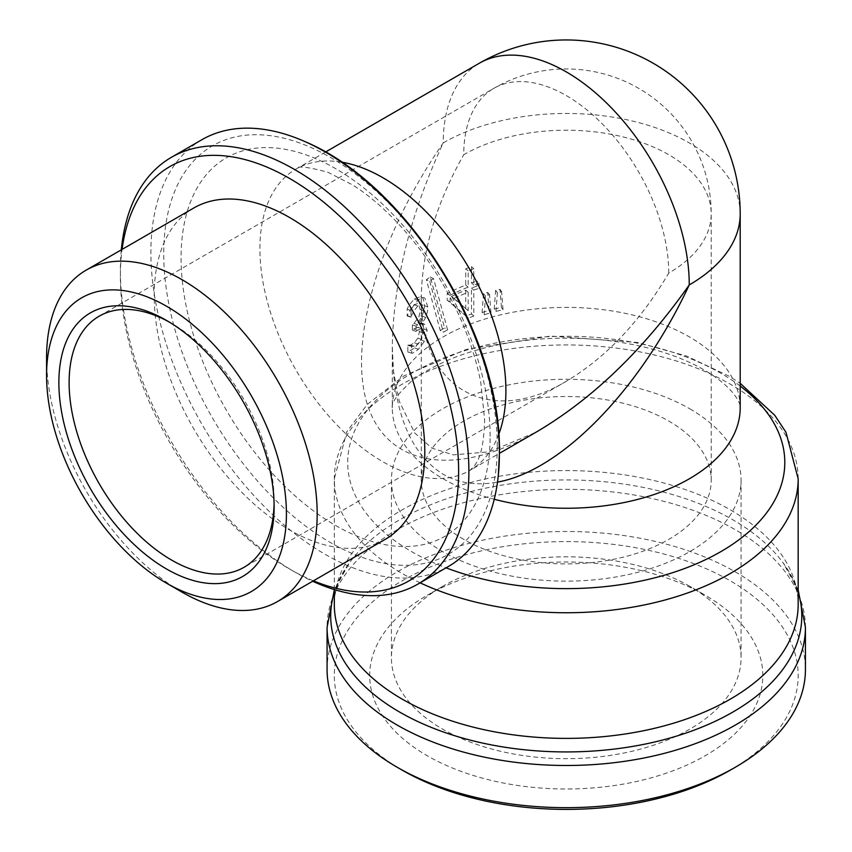 <?xml version="1.0" encoding="UTF-8"?>
<svg xmlns="http://www.w3.org/2000/svg" width="852" height="852" viewBox="0 0 852 852"><rect width="100%" height="100%" fill="white"/><g stroke="black" fill="none" stroke-linecap="round" stroke-linejoin="round"><path stroke-width="0.64" stroke-dasharray="4.26 3.19" d="M169.09 321.96A144.957 83.688 60 0 1 171.625 323.387A144.957 83.688 60 0 1 274.12 500.912A144.957 83.688 60 0 1 274.088 503.82M274.12 500.912L274.12 506.833M668.745 273.087A144.957 83.688 -120 0 0 605.474 127.204A144.957 83.688 -120 0 0 493.766 88.374L493.766 88.374A144.957 83.688 -120 0 0 463.744 154.723A144.957 83.688 180 0 1 621.715 136.586A144.957 83.688 180 0 1 711.207 213.905L711.207 213.905A144.957 83.688 180 0 1 668.745 273.087C640.172 321.513 606.006 357.584 566.25 381.291C488.76 427.896 419.663 388.001 421.293 297.593C421.932 251.308 436.086 203.692 463.744 154.723M482.104 312.524A178.292 102.943 180 0 1 489.069 310.479A38361.939 12139.434 71.1 0 1 487.674 292.46A178.292 102.943 0 0 0 483.467 293.684A38361.939 16137.828 -103.6 0 0 482.104 312.524L484.16 314.739A173.946 100.429 180 0 1 490.944 312.748L489.069 310.479M490.944 312.748A39312.185 12479.276 71.2 0 1 489.591 294.707A173.946 100.429 0 0 0 485.491 295.91L483.467 293.684M485.491 295.91A39312.185 16501.674 -103.7 0 0 484.16 314.739M489.591 294.707L487.674 292.46M468.174 292.247L468.174 310.703L454.191 298.381A173.946 100.429 180 0 1 468.174 292.247L465.724 290.17A178.292 102.943 0 0 0 451.39 296.464L465.724 308.626L465.724 290.17M454.191 298.381L451.39 296.464M468.174 310.703L465.724 308.626M476.928 286.102L476.928 281A178.292 102.943 0 0 0 471.486 282.896L471.486 266.623A178.292 102.943 0 0 0 465.724 268.806L465.724 285.069A178.292 102.943 0 0 0 447.172 293.471L447.172 300.149L465.969 316.049A178.292 102.943 180 0 1 471.486 313.973L471.486 287.997A178.292 102.943 180 0 1 476.928 286.102L479.112 288.274L479.112 283.173L476.928 281M465.469 315.634L466.459 316.475L465.469 315.634M479.112 283.173A173.946 100.429 0 0 0 473.797 285.015L473.797 268.753A173.946 100.429 0 0 0 468.174 270.883L468.174 287.145A173.946 100.429 0 0 0 450.08 295.346L450.08 302.023L468.408 318.126A173.946 100.429 180 0 1 473.797 316.092L473.797 290.127A173.946 100.429 180 0 1 479.112 288.274M473.797 290.127L471.486 287.997M473.797 316.092L471.486 313.973M468.408 318.126L466.459 316.475M450.08 302.023L447.172 300.149M450.08 295.346L447.172 293.471M468.174 287.145L465.724 285.069M468.174 270.883L465.724 268.806M473.797 268.753L471.486 266.623M473.797 285.015L471.486 282.896M417.895 338.116L414.392 342.738L410.515 345.06L408.023 345.081A178.292 102.943 0 0 0 407.831 345.305L407.831 352.014L414.69 347.946L420.899 339.863L423.71 328.893L421.996 323.366L418.023 322.471L422.134 315.996C424.136 310.224 424.871 306.731 424.349 305.538C423.87 299.979 422.943 297.156 421.538 297.06L420.728 296.592L414.264 299.009C410.227 303.546 407.852 306.976 407.149 309.276L407.149 315.985A178.292 102.943 180 0 1 407.362 315.741C412.656 304.409 411.441 308.275 414.029 304.707L418.407 303.418L420.068 309.393C419.77 314.015 419.163 316.806 418.268 317.775L413.912 323.398A178.292 102.943 0 0 0 412.357 324.9L412.357 330.15A178.292 102.943 180 0 1 413.561 328.978L417.821 327.211L419.461 331.641L417.895 338.116L421.516 339.511L418.087 344.059L414.317 346.285L410.515 345.06M414.317 346.285L411.889 346.231A173.946 100.429 0 0 0 411.697 346.455L411.697 353.165C412.474 353.527 414.711 352.217 418.385 349.267L424.445 341.311L427.182 330.395L424.392 324.069L421.644 324.324L425.649 317.476C427.608 311.715 428.332 308.232 427.81 307.061L425.073 298.53C424.147 296.837 421.783 297.433 417.97 300.319C414.04 304.76 411.729 308.126 411.026 310.405L411.026 317.125A173.946 100.429 180 0 1 411.239 316.88C411.495 314.931 413.657 311.31 417.746 306.017L422.006 304.824L417.874 303.11L422.006 304.824C422.773 304.537 423.316 306.539 423.636 310.831L421.878 319.17L418.268 317.775M421.878 319.17L417.629 324.697A173.946 100.429 0 0 0 416.106 326.167L416.106 331.417A173.946 100.429 180 0 1 417.288 330.278L421.399 328.584L423.039 333.068L421.516 339.511M416.106 331.417L412.357 330.15M416.106 326.167L412.357 324.9M411.239 316.88L407.362 315.741M411.026 317.125L407.149 315.985M411.026 310.405L407.149 309.276M421.538 297.06L420.728 296.592M421.644 323.867L418.023 322.471M421.644 324.324L418.023 322.929M411.697 353.165L407.831 352.014M411.697 346.455L407.831 345.305M411.889 346.231L408.023 345.081M440.218 330.469A178.292 102.943 180 0 1 444.648 327.988L430.228 276.985A178.292 102.943 0 0 0 426.383 279.701L440.218 330.469L443.285 332.237A173.946 100.429 180 0 1 447.609 329.83L444.648 327.988M447.609 329.83L433.551 278.615A173.946 100.429 0 0 0 429.802 281.256L426.383 279.701M429.802 281.256L443.285 332.237M433.551 278.615L430.228 276.985M494.224 309.106A178.292 102.943 180 0 1 501.434 307.38A38361.939 9976.26 73.9 0 1 499.996 289.297A178.292 102.943 0 0 0 495.64 290.34A38361.939 14009.372 -100.8 0 0 494.224 309.106L495.981 311.406A173.946 100.429 180 0 1 503.01 309.723L501.434 307.38M503.01 309.723A39312.185 10262.265 74 0 1 501.615 291.618A173.946 100.429 0 0 0 497.366 292.641L495.64 290.34M497.366 292.641A39312.185 14320.256 -100.9 0 0 495.981 311.406M501.615 291.618L499.996 289.297M740.196 213.905A173.946 100.429 0 0 0 632.812 121.122A173.946 100.429 0 0 0 443.253 142.891C410.132 214.448 393.155 282.619 392.303 347.392L392.303 347.808C393.07 411.495 410.057 453.647 443.253 474.287C459.015 483.286 477.099 485.885 497.515 482.083M689.864 586.378A174.82 100.93 0 0 0 442.635 586.378A174.82 100.93 0 0 0 391.43 657.744A174.82 100.93 0 0 0 566.25 758.674A174.82 100.93 0 0 0 741.07 657.744A174.82 100.93 0 0 0 689.864 586.378L705.232 595.25A196.556 113.486 180 0 1 705.243 595.25A196.556 113.486 180 0 1 705.232 755.745A196.556 113.486 180 0 1 427.257 755.745A196.556 113.486 180 0 1 427.257 595.25A196.556 113.486 180 0 1 705.232 595.25L689.864 586.378M689.864 408.843A174.82 100.93 180 0 1 741.07 480.208A174.82 100.93 180 0 1 566.25 581.139A174.82 100.93 180 0 1 391.43 480.208A174.82 100.93 180 0 1 499.347 386.957A174.82 100.93 180 0 1 689.864 408.843M730.249 770.176A231.925 133.902 0 0 0 730.249 580.808A231.925 133.902 0 0 0 402.25 580.808A231.925 133.902 0 0 0 402.24 770.176M463.744 539.391A144.957 83.688 180 0 1 421.293 480.208A144.957 83.688 180 0 1 566.25 396.521A144.957 83.688 180 0 1 711.207 480.208A144.957 83.688 180 0 1 668.745 539.391A144.957 83.688 180 0 1 463.744 539.391M327.072 669.576A239.178 138.088 180 0 1 566.25 531.488A239.178 138.088 180 0 1 805.428 669.576M121.314 249.849A246.43 142.273 -120 0 0 120.377 270.127A246.43 142.273 -120 0 0 294.622 571.926A246.43 142.273 -120 0 0 312.652 581.256M313.419 580.819A239.178 138.088 60 0 1 289.499 568.976A239.178 138.088 60 0 1 120.377 276.037A239.178 138.088 60 0 1 122.07 249.402M201.924 139.696A246.43 142.273 -120 0 0 201.924 424.243A246.43 142.273 -120 0 0 448.354 566.516M193.83 207.973A191.338 110.472 -120 0 0 193.83 428.918A191.338 110.472 -120 0 0 385.168 539.391M46.572 357.702A191.338 110.472 -120 0 0 181.87 592.055M537.25 431.495C456.896 477.908 387.798 467.279 367.659 405.424C347.499 343.59 378.299 236.622 443.253 142.891A173.946 100.429 -120 0 1 479.271 63.261M418.087 344.059L414.392 342.738M423.039 333.068L419.461 331.641M417.288 330.278L413.561 328.978M417.629 324.697L413.912 323.398M423.636 310.831L420.068 309.393M417.746 306.017L414.029 304.707M417.97 300.319L414.264 299.009M427.81 307.061L424.349 305.538M425.649 317.476L422.134 315.996M427.182 330.395L423.71 328.893M424.445 341.311L420.899 339.863M418.385 349.267L414.69 347.946M392.303 347.808L392.303 407.831C390.993 403.23 397.064 394.668 410.504 382.133C421.069 373.219 435.979 364.912 455.234 357.222C500.284 340.267 550.68 334.644 606.422 340.331C643.665 345.007 674.72 354.027 699.577 367.393C736.511 387.458 741.315 406.159 740.196 407.831A173.946 100.429 0 0 0 566.25 307.402A173.946 100.429 0 0 0 392.303 407.831A173.946 100.429 0 0 0 443.253 478.845A173.946 100.429 0 0 0 494.245 499.251M805.428 627.402A239.178 138.088 0 0 0 566.25 489.314A239.178 138.088 0 0 0 327.072 627.402M798.175 592.183A235.557 136 0 0 0 783.031 562.735A235.557 136 0 0 0 566.25 479.942A235.557 136 0 0 0 349.469 562.735A235.557 136 0 0 0 334.314 592.183M798.175 589.872L783.031 562.735C793.361 577.198 798.42 591.107 798.175 604.483A231.925 133.902 0 0 0 566.25 470.581A231.925 133.902 0 0 0 334.314 604.483C334.08 591.107 339.128 577.198 349.469 562.735L334.314 589.872M798.175 478.845A231.925 133.902 0 0 0 566.25 344.943A231.925 133.902 0 0 0 334.314 478.845A231.925 133.902 0 0 0 402.25 573.524A231.925 133.902 0 0 0 420.111 582.821M740.196 386.062A218.549 126.181 0 0 0 422.496 367.414A218.549 126.181 0 0 0 411.708 551.681A218.549 126.181 0 0 0 446.065 567.837M341.62 162.136A173.946 100.429 -120 0 0 295.932 169.111A173.946 100.429 -120 0 0 295.932 369.97A173.946 100.429 -120 0 0 469.878 470.4A173.946 100.429 -120 0 0 498.771 434.318M490.124 436.277A218.517 126.16 -120 0 0 258.348 147.939A218.517 126.16 -120 0 0 258.348 456.981A218.517 126.16 -120 0 0 490.124 436.277M497.27 446.299A235.844 136.16 -120 0 0 247.112 135.106A235.844 136.16 -120 0 0 247.112 468.643A235.844 136.16 -120 0 0 497.27 446.299M171.625 323.387L166.502 320.427M711.207 480.208L711.207 213.905A144.957 144.957 0 0 0 493.766 88.374L99.151 316.198M566.25 381.291L244.098 567.272M417.821 327.211L421.399 328.584M420.909 322.652L424.392 324.069M442.635 586.378L427.257 595.25M391.43 480.208L391.43 657.744M741.07 480.208L741.07 657.744M421.293 297.593L421.293 480.208M289.499 568.976L294.622 571.926M120.377 276.037L120.377 270.127M392.303 347.392L393.475 371.355L399.226 401.132L414.668 432.954L431.815 448.077L453.296 454.893L489.24 451.816L535.567 432.475M334.314 589.563L334.314 478.845L346.87 431.634L367.276 404.391L403.837 375.924L466.182 349.427L550.626 336.061L637.296 342.461L686.478 356.008L729.237 376.264L740.196 383.347M325.496 152.039L295.932 169.111C296.453 165.565 307.146 166.641 328.031 172.317L352.749 185.012C376.233 199.847 399.002 221.829 421.069 250.946C451.773 293.141 471.657 336.849 480.752 382.09L484.682 420.355C483.925 441.538 481.135 455.713 476.321 462.902L474 466.523L469.878 470.4L499.442 453.328"/><path stroke-width="1.28" d="M274.088 503.82A144.957 83.688 60 0 1 244.098 567.272A144.957 83.688 60 0 1 99.141 483.585A144.957 83.688 60 0 1 99.151 316.198A144.957 83.688 60 0 1 169.09 321.96M274.12 506.833A152.199 87.873 -120 0 0 166.502 320.427A152.199 87.873 -120 0 0 58.873 382.559A152.199 87.873 -120 0 0 166.502 568.976A152.199 87.873 -120 0 0 274.12 506.833M286.421 513.937A169.601 97.916 60 0 1 166.502 583.173A169.601 97.916 60 0 1 46.572 375.455A169.601 97.916 60 0 1 166.502 306.219A169.601 97.916 60 0 1 286.421 513.937M497.515 482.083C561.191 470.943 640.491 389.396 689.247 284.919A173.946 100.429 0 0 0 740.196 213.905L740.196 213.905A173.946 173.946 0 0 0 479.271 63.261L325.496 152.039M402.25 770.176L397.117 767.215L402.25 770.176A231.925 133.902 0 0 0 402.25 770.176A231.925 133.902 0 0 0 730.249 770.176L735.372 767.215A239.178 138.088 180 0 1 397.128 767.226A239.178 138.088 180 0 1 397.117 767.215A239.178 138.088 180 0 1 327.072 669.576L327.072 627.402A239.178 138.088 0 0 0 397.128 725.041A239.178 138.088 0 0 0 657.776 754.978A239.178 138.088 0 0 0 805.428 627.402L798.175 589.872M805.428 627.402L805.428 669.576A239.178 138.088 180 0 1 735.372 767.215M312.652 581.256A246.43 142.273 -120 0 0 417.831 584.142A246.43 142.273 -120 0 0 468.877 471.326A246.43 142.273 -120 0 0 361.301 223.33A246.43 142.273 -120 0 0 171.412 157.311A246.43 142.273 -120 0 0 121.314 249.849M122.07 249.402A239.178 138.088 60 0 1 301.491 185.811A239.178 138.088 60 0 1 458.621 471.326A239.178 138.088 60 0 1 313.419 580.819M417.831 584.142L448.354 566.516A246.43 142.273 -120 0 0 498.292 475.576A246.43 142.273 -120 0 0 499.389 453.711A246.43 142.273 -120 0 0 305.655 141.911A246.43 142.273 -120 0 0 201.924 139.696L171.412 157.311M166.502 583.173L181.87 592.055A191.338 110.472 -120 0 0 277.55 601.533L385.168 539.391A191.338 110.472 -120 0 0 424.797 451.794A191.338 110.472 -120 0 0 341.279 259.242A191.338 110.472 -120 0 0 193.83 207.973L86.201 270.116A191.338 110.472 -120 0 0 46.572 357.702L46.572 375.455M277.55 601.533A191.338 110.472 -120 0 0 317.178 513.937A191.338 110.472 -120 0 0 233.65 321.374A191.338 110.472 -120 0 0 86.201 270.116M479.271 63.261A173.946 100.429 -120 0 1 613.323 109.865A173.946 100.429 -120 0 1 689.247 284.919C643.814 349.395 593.248 398.203 537.559 431.325L499.442 453.328M494.245 499.251A173.946 100.429 0 0 0 740.196 407.831L740.196 213.905M334.314 592.183A235.557 136 0 0 0 399.684 712.102A235.557 136 0 0 0 675.125 736.533A235.557 136 0 0 0 798.175 592.183M334.314 589.563L334.314 604.483A231.925 133.902 0 0 0 402.25 699.162A231.925 133.902 0 0 0 655.007 728.194A231.925 133.902 0 0 0 798.175 604.483L798.175 478.845L785.959 432.241L774.756 415.286L740.196 383.347M420.111 582.821A231.925 133.902 0 0 0 665.998 599.733A231.925 133.902 0 0 0 798.175 478.845M446.065 567.837A218.549 126.181 0 0 0 725.947 548.592A218.549 126.181 0 0 0 740.196 386.062M498.771 434.318A173.946 100.429 -120 0 0 505.907 390.77A173.946 100.429 -120 0 0 341.62 162.136M535.567 432.475L537.569 431.325M327.072 627.402L334.314 589.872M305.655 141.911C408.012 185.278 501.508 336.327 499.442 452.657L498.292 475.576"/></g></svg>
